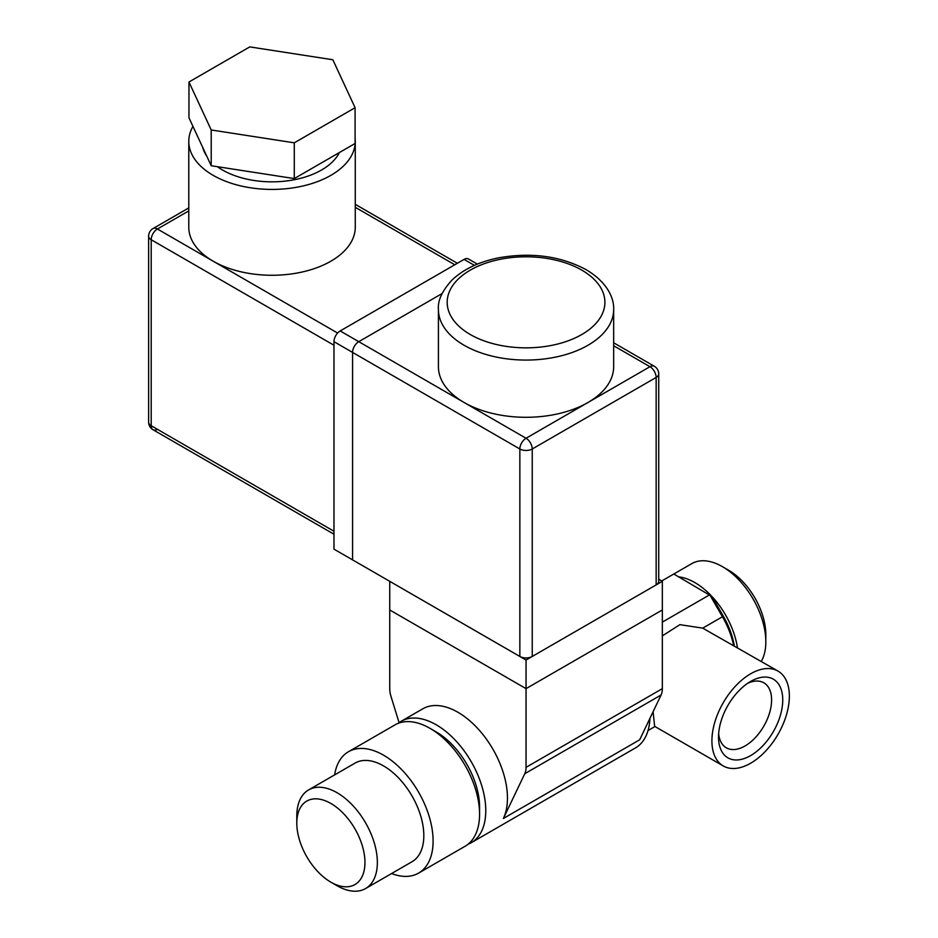 <?xml version="1.0" encoding="UTF-8"?>
<svg xmlns="http://www.w3.org/2000/svg" width="938" height="938" viewBox="0 0 938 938"><rect width="100%" height="100%" fill="white"/><g stroke="black" fill="none" stroke-linecap="round" stroke-linejoin="round"><path stroke-width="1.41" d="M399.072 722.659L391.017 696.477A21.902 12.651 60 0 1 389.739 688.644L389.739 581.337L526.042 660.035L662.345 581.337L658.722 579.238M468.015 844.259A70.092 40.475 -120 0 0 471.251 842.711A70.092 40.475 -120 0 0 482.003 786.548A70.092 40.475 -120 0 0 436.205 724.781A70.092 40.475 -120 0 0 401.159 721.299L422.839 708.788A70.092 40.475 60 0 1 457.896 712.259A70.092 40.475 60 0 1 503.389 818.464L639.693 739.777L661.079 695.011A21.902 12.651 -120 0 0 662.345 688.644L662.345 609.958L526.042 688.644L389.739 609.958L526.042 688.644L662.345 609.958L662.345 581.337M662.345 688.644L526.042 767.343L526.042 660.035M468.472 258.97L477.383 264.117L468.472 258.97A8.759 5.053 120 0 0 464.087 259.404L340.177 330.938A8.759 5.053 120 0 0 335.792 335.57A8.759 5.053 120 0 0 333.975 341.678L333.975 549.14L352.571 559.869L352.571 352.407A8.759 5.053 -60 0 1 354.376 346.298A8.759 5.053 -60 0 1 358.762 341.678L442.15 293.524L358.762 341.678A8.759 5.053 120 0 0 354.376 346.298A8.759 5.053 120 0 0 352.571 352.407L519.851 448.985A8.759 5.053 -60 0 1 521.657 442.877A8.759 5.053 -60 0 1 526.042 438.257L464.087 402.484A87.621 50.582 180 0 1 438.421 366.711L438.421 309.481A87.621 50.582 0 0 0 464.087 345.254A87.621 50.582 0 0 0 559.576 356.217A87.621 50.582 0 0 0 613.663 309.481C614.191 298.249 607.367 282.279 586.18 269.698C560.69 256.086 531.658 252.099 499.098 257.751C479.212 261.69 463.478 269.171 451.893 280.181C442.103 290.909 437.612 300.676 438.421 309.481M355.092 138.285A83.236 48.061 180 0 1 355.268 141.357A83.236 48.061 180 0 1 303.877 185.759A83.236 48.061 180 0 1 213.161 175.347A83.236 48.061 180 0 1 188.784 141.357A83.236 48.061 180 0 1 192.947 126.36M188.784 141.357L188.784 227.207A83.236 48.061 0 0 0 213.161 261.186A83.236 48.061 0 0 0 303.877 271.61A83.236 48.061 0 0 0 355.268 227.207L355.268 141.357M202.725 147.454A70.092 40.475 0 0 0 206.735 156.095M217.346 166.683A70.092 40.475 0 0 0 222.458 169.977A70.092 40.475 0 0 0 339.392 152.542M294.286 142.822L211.214 129.972L188.96 82.005L249.766 46.9L332.838 59.751L355.092 107.706L294.286 142.822L294.286 178.583L211.214 165.733L211.214 129.972M211.214 165.733L188.96 117.778L188.96 82.005M294.286 178.583L355.092 143.479L355.092 107.706M333.975 531.26L151.206 425.735A8.759 5.053 0 0 1 148.638 422.159L148.638 236.153A8.759 5.053 180 0 0 151.206 239.729L333.975 345.254M337.621 333.049L157.408 229.001A8.759 5.053 120 0 0 153.023 233.621A8.759 5.053 120 0 0 151.206 239.729L151.206 425.735A8.759 5.053 120 0 0 153.023 429.745L333.975 534.226L153.023 429.745A8.759 5.053 120 0 0 157.408 429.311M148.638 236.153A8.759 8.759 0 0 1 153.023 228.567L188.784 207.919L153.023 228.567A8.759 5.053 60 0 1 157.408 229.001L188.784 210.886M355.268 204.343L457.357 263.285M333.975 341.678L352.571 352.407L352.571 559.869L519.851 656.448A8.759 5.053 0 0 0 526.042 657.937A8.759 5.053 0 0 0 532.245 656.448L656.154 584.913A8.759 5.053 0 0 0 658.722 581.337L658.722 373.863A8.759 5.053 180 0 1 656.154 377.439A8.759 5.053 -120 0 0 654.337 371.342A8.759 5.053 -120 0 0 649.952 366.711L587.997 402.484A87.621 50.582 180 0 1 464.087 402.484L340.177 330.938M658.722 373.863A8.759 8.759 0 0 0 654.337 366.277L613.663 342.792L654.337 366.277A8.759 5.053 -60 0 0 649.952 366.711L613.663 345.759M613.663 309.481L613.663 366.711A87.621 50.582 180 0 1 587.997 402.484L526.042 438.257A8.759 5.053 60 0 1 530.427 442.877A8.759 5.053 60 0 1 532.245 448.985A8.759 5.053 180 0 1 526.042 450.463A8.759 5.053 180 0 1 519.851 448.985L519.851 656.448M401.159 721.299A70.092 40.475 -120 0 0 398.204 723.327M334.632 774.882A70.092 40.475 60 0 1 348.502 751.713L394.968 724.886A70.092 40.475 60 0 1 430.014 728.357L430.014 728.357A70.092 40.475 60 0 1 479.576 814.196A70.092 40.475 60 0 1 465.06 846.287L418.594 873.114A70.092 40.475 60 0 1 391.592 873.536M436.205 731.933L430.014 728.357L436.205 731.933A61.333 35.41 60 0 1 479.576 807.043L479.576 814.196M782.749 699.983A45.411 26.217 120 0 0 750.635 681.434A45.411 26.217 120 0 0 718.52 737.057A45.411 26.217 120 0 0 750.635 755.594A45.411 26.217 120 0 0 782.749 699.983M747.715 683.274A37.532 21.668 -60 0 1 763.825 682.794A37.532 21.668 -60 0 1 771.599 699.983A37.532 21.668 -60 0 1 755.219 737.749A37.532 21.668 -60 0 1 726.293 747.797A37.532 21.668 -60 0 1 718.66 733.61M711.907 740.868A54.767 31.622 -60 0 1 735.814 685.76A54.767 31.622 -60 0 1 778.012 671.092A54.767 31.622 -60 0 1 789.362 696.16A54.767 31.622 -60 0 1 765.455 751.268A54.767 31.622 -60 0 1 723.257 765.947A54.767 31.622 -60 0 1 711.907 740.868M662.345 635.87L679.898 624.661L702.726 628.143L778.012 671.092M661.724 580.974L691.775 563.632A61.333 35.41 60 0 1 722.448 566.669L722.448 566.669A61.333 35.41 60 0 1 765.818 641.791A61.333 35.41 60 0 1 761.293 661.442M678.772 576.87A61.333 35.41 60 0 1 694.87 582.592A61.333 35.41 60 0 1 710.969 595.454M734.278 645.836A56.948 32.877 -120 0 0 723.35 616.231L711.977 596.521A61.333 35.41 60 0 1 737.444 647.666M728.638 570.245L722.448 566.669L728.638 570.245A52.575 30.356 -120 0 1 765.818 634.639L765.818 641.791M348.502 751.713A70.092 40.475 60 0 1 383.548 755.184A70.092 40.475 60 0 1 429.334 816.951A70.092 40.475 60 0 1 418.594 873.114M296.807 823.142L296.807 815.99A56.948 32.877 60 0 1 308.602 789.913L355.068 763.086A56.948 32.877 60 0 1 383.548 765.912A56.948 32.877 60 0 1 420.752 816.095A56.948 32.877 60 0 1 412.017 861.741L365.55 888.567A56.948 32.877 60 0 1 337.082 885.742L330.88 882.166A48.19 27.823 60 0 1 296.807 823.142A48.19 27.823 60 0 1 330.88 803.467A48.19 27.823 60 0 1 364.952 862.491A48.19 27.823 60 0 1 330.88 882.166L337.082 885.742M308.602 789.913A56.948 32.877 60 0 1 337.082 792.739A56.948 32.877 60 0 1 374.285 842.922A56.948 32.877 60 0 1 365.55 888.567M471.251 842.711L635.436 747.926A70.092 40.475 -120 0 0 649.905 718.391M526.042 767.343A21.902 12.651 60 0 1 524.776 773.709L503.389 818.464M723.257 765.947L654.654 726.34L653.083 711.743M648.029 730.538L654.982 726.528L648.029 730.538M662.345 622.117L709.749 594.751L722.448 616.758A61.333 35.41 60 0 1 733.622 645.461M711.977 596.521L673.812 574.009M464.087 259.404L474.429 265.372M355.268 207.298L454.789 264.774M532.245 656.448L532.245 448.985L656.154 377.439L656.154 584.913M581.806 270.132A78.862 45.528 180 0 1 581.806 334.514A78.862 45.528 180 0 1 470.278 334.514A78.862 45.528 180 0 1 470.278 270.132A78.862 45.528 180 0 1 581.806 270.132M661.079 695.011L524.776 773.709M702.726 628.143L723.35 616.231M148.638 422.159A8.759 8.759 0 0 0 153.023 429.745L153.023 429.745"/></g></svg>
